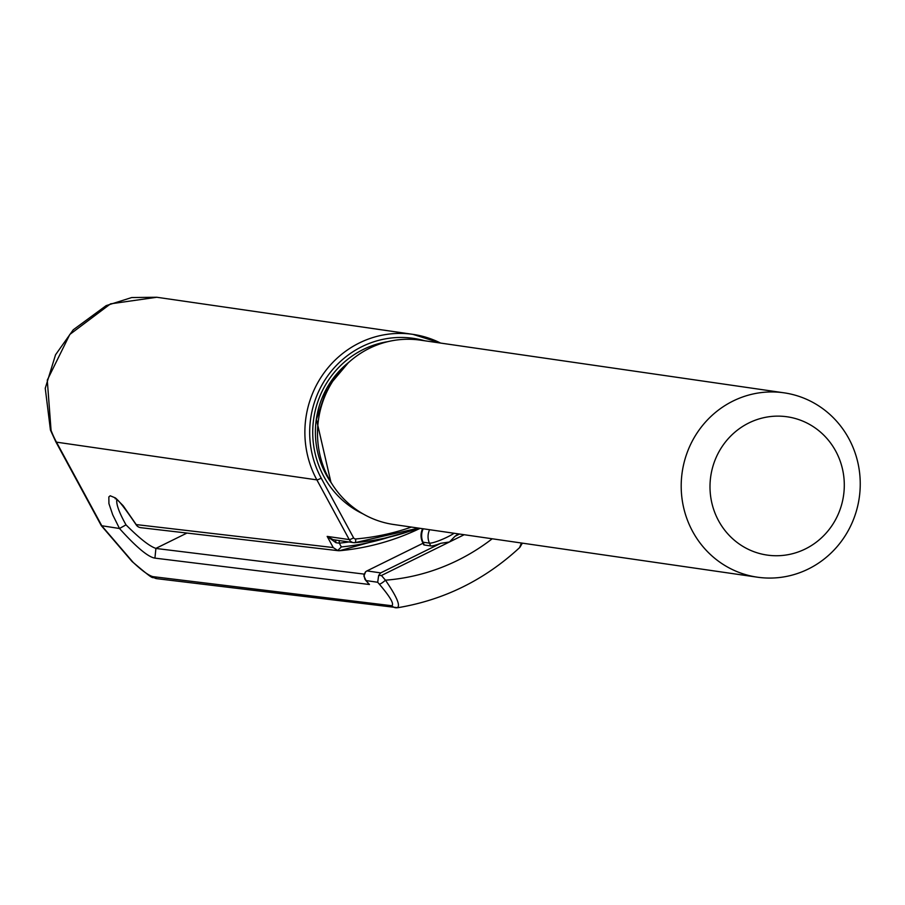 <?xml version="1.0" encoding="UTF-8"?>
<svg xmlns="http://www.w3.org/2000/svg" width="905" height="905" viewBox="0 0 905 905"><rect width="100%" height="100%" fill="white"/><g stroke="black" fill="none" stroke-linecap="round" stroke-linejoin="round"><path stroke-width="1.36" d="M155.784 548.43L186.984 533.056L155.898 548.385A6.211 5.962 98.2 0 0 155.784 548.43L364.082 574.098M424.264 545.002L430.69 545.93L429.434 543.136L423.008 542.197L424.264 545.002A15.521 2.387 155.9 0 1 423.631 544.663L422.386 541.869A15.521 2.387 155.9 0 0 423.008 542.197A15.521 14.91 -81.8 0 1 423.189 528.78M156.667 297.281L110.546 303.842L69.798 334.465L47.275 380.145L51.065 430.407A97.797 93.916 98.2 0 0 56.472 442.149L316.863 479.876A97.797 93.916 -81.8 0 1 321.558 376.491A97.797 93.916 -81.8 0 1 412.895 334.352A97.797 93.916 -81.8 0 1 440.577 343.063M101.326 525.681L119.494 528.497L112.718 514.809L108.928 503.599L108.838 496.947L110.206 495.77L115.455 497.954L123.182 505.748L136.203 524.583L333.232 547.559L327.169 536.394L333.164 539.674L353.561 542.638A6.211 5.962 -81.8 0 1 349.24 539.584L316.863 479.876A3.88 0.667 151.5 0 0 321.185 478.089L353.572 537.808A2.33 2.24 98.2 0 0 355.676 538.961A244.508 234.802 98.2 0 0 411.413 527.083M132.232 561.666L133.227 562.457C142.402 570.998 148.986 575.727 152.99 576.643L391.888 605.739C394.309 604.008 390.1 596.791 379.263 584.098L377.69 582.266L378.641 575.456L381.435 575.501L385.451 580.184C396.797 596.712 400.723 605.886 397.216 607.719A6.211 5.973 -83.1 0 1 391.888 605.739M367.758 582.537L369.444 584.506L154.925 558.125C148.194 557.118 136.372 547.242 119.483 528.497M116.79 499.73C116.157 504.357 119.222 512.728 125.999 524.855C139.675 538.532 149.642 546.371 155.898 548.385M458.066 533.837A15.521 2.387 155.9 0 1 455.011 536.269L449.457 541.982L440.746 543.305A15.521 2.387 155.9 0 1 430.69 545.93M366.808 570.987L423.008 543.26L366.966 570.908L380.688 572.899L378.641 575.456M348.877 541.959A252.269 242.246 -81.8 0 1 339.307 543.158L335.993 542.74L327.169 536.394L349.24 539.584A3.88 0.667 151.5 0 0 353.572 537.808M420.124 528.339A249.101 239.203 -81.8 0 1 339.522 550.726L337.712 550.523L333.232 547.559M420.203 528.35L339.522 550.726L337.712 550.523L341.343 546.925A245.221 235.481 98.2 0 0 388.72 537.265M140.75 527.66A6.211 5.973 -83.3 0 1 136.203 524.583L136.055 524.629A6.211 6.211 0 0 0 140.761 527.66M136.169 524.527L136.055 524.629C123.453 506.099 116.496 497.456 115.195 498.734L116.485 498.779M125.999 524.855L119.494 528.497M154.925 558.125L155.898 548.498M365.405 579.958L369.444 584.506M364.896 579.257L363.923 574.765L365.563 571.881L363.901 576.112L366.073 580.58L377.69 582.266M335.506 540.025L335.993 542.74M341.343 546.925L339.307 543.158A3.88 1.052 84 0 1 339.364 540.579M397.793 607.708C444.038 599.981 484.639 579.958 519.594 547.638L521.382 543.011M492.196 538.78A209.824 201.498 98.2 0 1 385.451 580.184A6.211 1.324 139.4 0 1 379.263 584.098M716.206 515.963A69.855 67.083 98.2 0 0 832.034 525.488A69.855 67.083 98.2 0 0 783.21 416.345A69.855 67.083 98.2 0 0 716.206 515.963M757.372 577.186L393.675 524.504A93.147 89.448 -81.8 0 1 318.503 419.501A93.147 89.448 -81.8 0 1 420.373 340.144L784.069 392.827A93.147 89.448 -81.8 0 1 851.978 444.966A93.147 89.448 -81.8 0 1 842.329 540.002A93.147 89.448 -81.8 0 1 757.372 577.186A93.147 89.448 -81.8 0 1 689.463 525.047A93.147 89.448 -81.8 0 1 699.113 430.011A93.147 89.448 -81.8 0 1 784.069 392.827M424.75 340.778A93.916 90.195 98.2 0 0 329.16 373.923A93.916 90.195 98.2 0 0 321.185 478.089M362.962 513.859A90.76 87.152 -81.8 0 1 313.696 418.811A90.76 87.152 -81.8 0 1 387.906 341.638M101.168 525.409L55.839 441.821A15.521 2.658 -28.5 0 0 56.472 442.149L101.903 525.952L133.227 562.457M464.186 534.719L381.435 575.501M418.37 528.09A248.389 238.524 -81.8 0 1 354.873 542.672A6.211 5.962 -81.8 0 1 353.561 542.638L354.941 542.683A3.88 1.052 -94.9 0 0 355.676 538.961M349.002 362.136A86.88 83.43 98.2 0 0 331.479 483.168M55.839 441.821L50.442 430.079A15.521 2.172 -20.9 0 0 51.065 430.407M455.011 536.269L459.525 534.052M380.688 572.899L440.746 543.305M365.45 571.903L366.966 570.908A6.052 5.815 98.2 0 0 365.563 571.881M156.701 578.646A6.211 5.973 -83 0 1 152.99 576.643M429.615 529.719A15.521 14.91 -81.8 0 0 429.434 543.136A15.521 2.387 -24.1 0 0 440.384 540.149A15.521 2.387 -24.1 0 0 454.084 533.26M156.78 297.259L412.895 334.352L440.622 343.074M131.926 561.349L101.428 525.805M50.442 430.079L45.25 388.279L55.544 354.783L73.237 329.816L106.157 305.63L131.723 297.541L156.757 297.259M338.606 550.738L140.682 527.66M368.516 583.578L365.563 580.139M418.449 528.101L354.941 542.683M348.199 362.882L327.078 387.974L316.433 419.411L330.925 482.263M522.366 543.147L519.855 547.367M132.198 561.62C158.477 583.929 149.563 575.173 156.723 578.657L397.77 607.708M422.612 528.701A15.521 15.521 0 0 0 422.386 541.869"/></g></svg>
